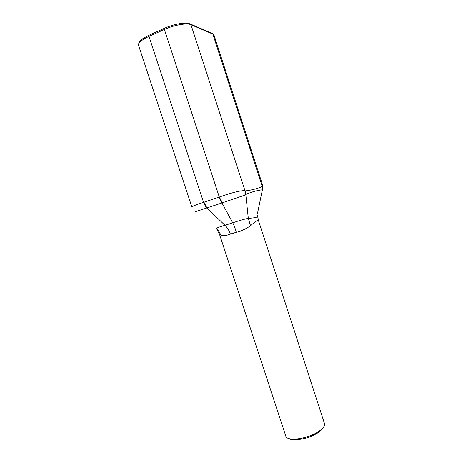 <?xml version="1.0" encoding="UTF-8"?>
<svg xmlns="http://www.w3.org/2000/svg" width="463" height="463" viewBox="0 0 463 463"><rect width="100%" height="100%" fill="white"/><g stroke="black" fill="none" stroke-linecap="round" stroke-linejoin="round"><path stroke-width="0.69" d="M164.539 28.237L164.382 29.458C174.03 25.019 186.954 22.756 190.947 24.701L212.835 34.077L214.039 35.194L262.752 185.559L262.191 186.375L262.718 190.154L261.954 186.618C257.156 188.736 251.641 190.16 245.407 190.895L245.795 194.414C252.069 191.804 257.596 190.281 262.376 189.836L257.376 213.97M189.668 23.735L190.947 24.701L245.008 190.802C241.588 190.021 229.191 193.47 219.294 197.07L222.431 202.811L244.968 195.097L245.008 190.802L245.407 190.895M244.968 195.097L245.795 194.414L248.295 218.345C243.868 219.265 238.682 220.764 232.727 222.842L224.972 225.313C219.728 226.812 216.898 227.865 216.47 228.467L219.3 233.682M236.333 232.27C241.79 230.869 246.513 228.681 250.506 225.713C255.344 221.476 258.007 219.786 258.499 220.643L324.453 423.466C325.078 425.937 322.844 428.802 317.757 432.066C306.668 439.225 286.753 441.58 285.798 436.1L219.3 233.688L220.637 235.094C222.651 236.147 225.909 235.823 230.418 234.116L236.333 232.27C235.221 228.479 234.023 225.336 232.727 222.842L218.854 197.226L204.004 202.227L206.892 207.968L222.431 202.811M195.484 211.66L206.278 208.188L203.564 202.366C195.924 204.739 192.07 206.394 192 207.331L138.564 45.397C138.124 42.903 141.597 39.905 148.976 36.409L164.382 29.458L219.294 197.07L218.854 197.226M206.278 208.188L206.892 207.968L224.972 225.313C227.235 227.489 229.052 230.424 230.418 234.116M220.637 235.094C219.89 232.438 218.501 230.227 216.47 228.467M250.506 225.713L248.295 218.345C256.062 217.934 259.124 216.834 257.48 215.04M258.499 220.643L257.654 216.528M211.689 33.186L212.835 34.077L262.191 186.375L261.954 186.618M204.004 202.227L203.564 202.366L148.976 36.409L149.161 35.188M262.752 185.559L262.764 189.685M323.874 426.568C323.816 427.638 321.982 429.629 318.382 432.546C314.03 435.232 309.695 437.141 305.366 438.282C296.696 440.33 290.938 440.325 288.09 438.264M138.564 45.397C138.443 40.536 142.488 38.678 148.878 35.315L164.267 28.365C167.542 26.802 174.273 24.331 181.681 23.364C185.715 22.93 188.684 23.185 190.6 24.122L212.523 33.544L214.039 35.194"/></g></svg>

